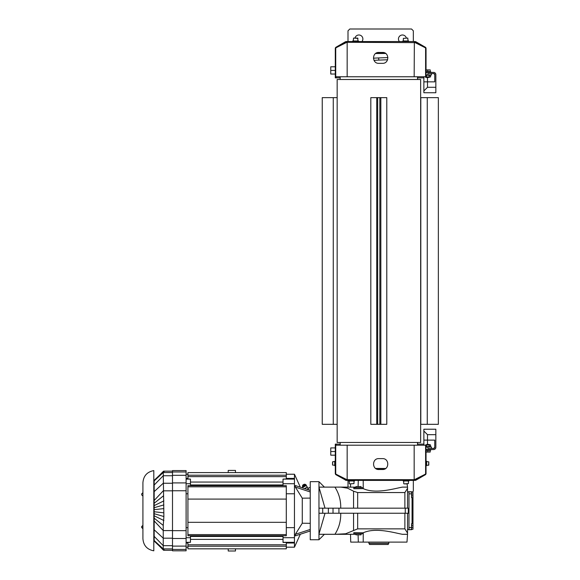 <?xml version="1.0" encoding="UTF-8"?>
<svg xmlns="http://www.w3.org/2000/svg" width="580" height="580" viewBox="0 0 580 580"><rect width="100%" height="100%" fill="white"/><g stroke="black" fill="none" stroke-linecap="round" stroke-linejoin="round"><path stroke-width="0.87" d="M153.809 550.819L153.809 470.598L153.809 550.819C147.102 549.557 143.47 545.526 142.919 538.726L142.919 528.583L141.643 527.495L141.643 526.589L141.643 527.495L141.643 526.589L141.643 527.495L142.738 528.583L142.919 525.502L142.919 482.69L142.919 538.726M141.643 494.377L141.643 493.921L141.643 494.377M363.211 480.399L363.232 487.657A3408.544 2754.826 92.5 0 1 363.239 488.628C375.68 494.305 394.27 488.57 402.426 487.113L407.53 487.113L407.102 483.887M355.982 487.534L355.25 487.657M358.085 486.569L358.295 480.399M355.982 487.142L340.851 487.113L347.529 488.164L353.561 491.202L353.561 508.167M310.249 523.32L302.267 523.233L302.267 498.184L310.249 498.097M358.085 534.847L358.331 542.104L350.719 542.104L350.516 534.303L324.409 534.303L350.516 534.303L324.409 534.303L318.964 539.748L318.964 513.249L408.298 513.249L408.298 508.167L405.26 508.167L405.26 513.249M340.714 513.249C340.938 520.854 339.01 527.865 334.943 534.289A10.882 7.692 -90 0 0 335.298 534.303L355.982 534.282M406.986 542.104L363.211 542.104L363.232 533.76A3408.544 2754.826 87.5 0 0 363.239 532.795C375.68 527.111 394.27 532.846 402.426 534.303L407.53 534.303L406.986 542.104M325.017 513.249L318.964 534.122M334.943 534.289L318.964 534.289M340.714 508.167C340.938 500.569 339.01 493.551 334.943 487.127L318.964 487.127L325.017 508.167M322.864 487.127L350.537 487.113M322.864 534.289L350.537 534.303M318.964 487.127L318.964 481.668L310.249 481.668L310.249 539.748L318.964 539.748M405.26 508.167L318.964 508.167L318.964 487.294M363.239 488.628L353.807 488.73L353.807 487.657L363.232 487.657M363.239 532.795L353.807 532.687L353.807 533.76L363.232 533.76M163.886 471.264L154.171 480.588L154.171 513.706L163.886 516.526L163.241 471.895M164.104 471.678L163.487 471.859M186.107 471.975L186.107 470.598L172.499 470.598L172.499 550.819L186.107 550.819L186.107 471.975L172.499 471.975M286.295 527.648L294.459 527.648L294.459 493.776L286.295 493.776M305.566 484.677A1.994 0.761 155 0 1 306.08 484.916L306.9 486.671A1.994 0.761 155 0 1 304.464 488.541M306.08 484.916A1.994 0.761 155 0 1 304.594 486.453A1.994 0.761 155 0 1 302.463 486.605A1.994 0.761 155 0 1 302.608 486.054M305.515 484.75A1.631 0.623 155 0 1 305.667 484.887A1.631 0.623 155 0 1 304.449 486.149A1.631 0.623 155 0 1 302.709 486.272A1.631 0.623 155 0 1 302.695 486.069M305.667 484.887L305.508 484.546A1.631 0.623 155 0 1 304.29 485.808A1.631 0.623 155 0 1 302.55 485.931A1.631 0.623 155 0 1 302.571 485.634A1.631 0.623 155 0 1 302.716 485.409M305 484.343A1.631 0.623 155 0 1 305.269 484.373A1.631 0.623 155 0 1 305.508 484.546M305.036 484.394A1.269 0.486 155 0 1 303.84 485.482A1.269 0.486 155 0 1 302.753 485.242A1.269 0.486 155 0 1 303.681 484.496A1.269 0.486 155 0 1 304.848 484.264A1.269 0.486 155 0 1 305.036 484.394M307.494 489.527A2.538 0.972 -25 0 0 308.241 488.266A2.538 0.972 -25 0 0 307.704 487.968M308.241 488.266L308.4 489.825M355.982 487.657L355.982 486.569L361.064 486.569L361.064 487.657M361.064 533.76L361.064 534.847L355.982 534.847L355.982 533.76M412.104 529.33L411.517 529.641L411.517 523.776L412.974 523.776L412.974 495.827L411.517 495.827M411.988 529.409L408.98 529.765L408.98 491.651L412.104 492.087M412.974 516.157L412.974 521.239M412.974 500.185L412.974 505.267M369.416 543.38L369.416 544.468L388.288 544.468L388.288 543.38M368.873 542.104L368.873 543.38L388.832 543.38L388.832 542.104M411.517 492.043L410.792 491.651L411.517 491.775L411.517 497.64L412.974 497.64M412.286 492.195L413.337 491.108L412.25 492.195A2.175 2.175 0 0 0 411.517 491.775L411.988 492.014M412.235 529.221A2.175 2.175 0 0 1 411.517 529.641L410.792 529.765L411.517 529.373M411.517 527.409L412.974 527.409L412.974 523.776M412.974 525.589L411.517 525.589M412.974 527.409L412.974 529.221L411.517 529.221M411.517 492.195L412.974 492.195L412.974 494.015L411.517 494.015M412.974 494.015L412.974 495.827M306.682 486.2L307.269 487.033L304.616 488.585M307.313 489.469L308.118 488.86L307.269 487.033M305.762 488.962L305.493 488.389M228.215 472.599L228.215 470.416L235.473 470.416L235.473 472.599M228.215 548.825L228.215 551L235.473 551L235.473 548.825M187.927 546.215L286.295 546.215L286.295 548.825L187.927 548.825L187.927 542.452L190.465 542.314L186.107 542.314M190.465 542.314L190.465 537.696L186.107 537.696M190.465 485.663L190.465 483.72L186.107 483.72M190.465 483.72L190.465 479.102L186.107 479.102M187.927 543.018L186.107 543.018M187.927 527.648L186.107 527.648M190.465 537.696L190.465 535.753M187.927 493.776L186.107 493.776M283.025 485.663L283.025 483.72L294.459 483.72L294.459 479.102L283.025 479.102L286.295 478.964L286.295 472.599L187.927 472.599L187.927 478.964L190.465 479.102M187.927 478.399L186.107 478.399M286.295 486.816L286.295 485.663L187.927 485.663L187.927 486.816L286.295 486.816L286.295 499.097L187.927 499.097L187.927 486.816M187.927 534.608L286.295 534.608L286.295 535.753L187.927 535.753L187.927 522.326L286.295 522.326L286.295 499.097M187.927 522.326L187.927 499.097M286.295 534.608L286.295 522.326M286.295 546.215L286.295 542.452L283.025 542.452L283.025 537.696L294.459 537.696L294.459 542.314L283.025 542.314M286.295 543.018L294.459 543.018L294.459 547.187L286.295 547.187M286.295 478.399L294.459 478.399L294.459 474.23L286.295 474.23M283.025 483.72L283.025 479.102M294.459 542.314L294.459 543.018M294.459 478.399L294.459 479.102M294.459 483.72L294.459 493.776M283.025 537.696L283.025 535.753M294.459 527.648L294.459 537.696M163.719 550.123L163.241 549.521L163.241 525.422L163.886 516.526M163.857 550.26L164.104 549.746M163.241 549.521L154.171 540.828L154.171 515.801L163.893 520.535M163.241 525.422L154.171 518.172M172.499 471.141L163.567 471.141L154.519 480.247M154.171 511.756L163.857 512.822M154.171 509.661L163.857 508.602M154.171 507.71L163.886 504.897M154.171 513.706L154.171 515.801M154.171 505.615L163.893 500.881M154.171 540.828L163.567 550.275L172.499 550.275M154.171 503.244L163.241 496.001M163.487 549.557L163.893 549.941M355.982 533.883L355.25 533.76M363.211 542.104L358.331 542.104M318.964 508.167L318.964 513.249M407.53 534.303L407.53 529.583L408.98 529.583M404.884 508.167L404.884 492.558L407.53 488.324L407.53 491.833L408.98 491.833M407.53 488.324L407.53 487.113M407.53 508.167L407.53 491.833M407.53 529.583L407.53 513.249M404.884 492.558L357.664 492.558L353.561 491.202M334.943 487.127A10.882 7.692 90 0 1 335.298 487.113L340.851 487.113M335.298 534.303L345.658 533.767L357.664 528.859L404.884 528.859L404.884 513.249M350.603 483.887L350.516 487.113L324.409 487.113L350.516 487.113L324.409 487.113L318.964 481.668M407.53 533.1L404.884 528.859M310.249 491.971L295.351 487.091L302.267 498.184M295.351 487.091A54.658 35.068 33.2 0 0 295.351 485.554L310.249 490.434M310.249 530.983L295.351 535.869A54.658 35.068 146.8 0 0 295.351 534.325L310.249 529.446M302.267 523.233L295.351 534.325M310.249 489.825L309.452 490.173M308.205 488.208L310.249 487.323M428.801 462.405L428.801 465.044L428.801 462.405M426.619 461.637L428.801 461.854L428.584 465.262L426.619 465.262M332.536 463.971L332.536 462.927M332.536 462.405L332.536 464.5M334.711 465.262L332.536 465.044L332.753 461.637L334.711 461.637M434.753 447.368L433.659 448.456A1.087 1.087 0 0 0 434.753 447.368L434.753 440.111L427.489 440.111L427.489 434.666L435.841 434.666L435.841 429.222L423.864 429.222L423.864 445.193M427.489 444.324L427.489 440.111L423.864 440.111M431.484 448.456L431.484 447.006L427.851 447.006L427.851 448.456L433.659 448.456M339.793 476.1L345.818 479.58L346.992 479.674A0.725 0.551 90 0 1 346.796 479.624L336.081 474.23A0.725 0.551 90 0 1 335.733 473.548L335.733 445.193L335.298 445.193L335.298 444.106L336.023 444.215L336.023 445.193M425.06 474.324L425.314 474.759A1.45 1.45 0 0 0 426.039 473.498L426.039 445.193L425.604 445.193L425.604 473.548A0.725 0.551 -90 0 1 425.249 474.23L414.54 479.624A0.725 0.551 -90 0 1 414.345 479.674L415.149 479.674L415.149 480.399L346.188 480.399L336.023 474.759A1.45 1.45 0 0 1 335.298 473.498L335.298 445.193M346.188 479.319L346.188 480.399M415.149 479.319L415.875 480.204L415.149 480.399M425.314 474.759L415.875 480.204M345.455 480.204L345.818 479.58M415.512 479.58L421.544 476.1M336.269 474.324L336.023 474.759M425.604 445.193L335.733 445.193M414.171 445.193L414.171 479.674L347.166 479.674L347.166 445.193M382.481 469.51L378.849 469.51C371.831 469.851 371.831 458.287 378.849 458.62L382.481 458.62C389.506 458.287 389.506 469.851 382.481 469.51M345.086 478.768L340.938 476.673M420.399 476.673L416.244 478.768M406.703 483.887L405.449 483.887M404.818 483.887L407.334 483.887M408.436 480.979L408.436 483.597L404.006 483.887M403.173 480.399L403.173 480.979L408.98 480.979L408.98 480.399M350.371 483.887L351.001 483.887M353.988 480.979L353.988 483.597L349.559 483.887M348.725 480.399L348.725 480.979L354.532 480.979L354.532 480.399M427.851 447.006L426.039 447.006M429.214 445.034L430.577 445.034L430.577 446.614L429.214 446.614L429.214 445.034L426.496 445.034L426.496 446.614L429.214 446.614M426.496 445.034L425.133 445.193M426.039 446.803L426.496 446.614M429.903 447.006L430.577 446.614M430.577 445.034L429.903 444.65L425.133 445.034M426.039 450.131L430.759 450.131L430.759 449.551M426.039 450.348L430.215 450.348L430.215 452.052L426.039 452.052M427.851 450.348L427.851 451.842L430.215 451.842M425.495 451.842L427.851 451.842M427.851 444.324L426.401 444.599L429.309 444.599L427.851 444.324M426.039 449.551L433.659 449.551A2.175 2.175 0 0 0 435.841 447.368L435.841 434.666M427.489 434.666L423.864 431.034M428.801 464.5L428.801 465.044L428.801 464.5M335.298 465.624L334.711 465.624L334.711 461.274L335.298 461.274M426.039 453.284L426.039 461.274L426.619 461.274L426.619 465.624L426.039 465.624M375.608 468.437L385.657 468.488M375.884 468.625L385.359 468.684M385.657 53.476L375.608 53.519M385.359 53.273L375.884 53.331M348 41.557L348 30.812L349.812 29L411.517 29L413.337 30.812L413.337 41.557M399.395 41.557A3.995 3.995 0 0 1 400.657 35.416A3.995 3.995 0 0 1 406.334 38.077L406.971 38.077M353.263 40.977L353.553 38.077L357.983 38.367L354.996 38.077A3.995 3.995 0 0 1 360.68 35.416A3.995 3.995 0 0 1 361.942 41.557M340.177 444.106L335.929 444.106M423.864 444.106L417.586 444.106M336.204 445.193L336.204 444.106M335.298 70.419L330.76 70.419L330.76 74.044L335.298 74.044M335.298 66.787L330.76 66.787L330.76 70.419M335.298 447.912L330.76 447.912L330.76 455.177L335.298 455.177M330.76 451.545L335.298 451.545M417.586 77.858L423.864 77.858M336.204 76.77L336.204 77.858L336.023 76.77M336.204 77.858L340.177 77.858M335.929 77.858L335.298 77.858L335.298 76.77L425.604 76.77L425.604 48.408A0.725 0.551 -90 0 0 425.249 47.734L414.54 42.333A0.725 0.551 -90 0 0 414.345 42.282L414.171 76.77M426.039 68.672L426.039 58.623A1.45 1.45 0 0 1 426.039 58.623M348 480.399L348 487.113M413.337 491.108L413.337 480.399M322.241 424.321L322.241 97.636L322.241 424.321L337.161 424.321M322.241 97.636L337.161 97.636M386.787 97.636L386.787 424.321L386.787 97.636L380.842 97.636L380.842 424.321L370.816 424.321L370.816 97.636L380.842 97.636M386.787 424.321L380.842 424.321M377.667 97.636L377.667 424.321M379.849 97.636L379.849 424.321M420.652 97.636L438.357 97.636L438.357 424.321L420.652 424.321M420.804 97.636L420.804 424.321M337.161 79.489L420.652 79.489L420.652 442.467L337.161 442.467L337.161 79.489M419.558 79.489L418.608 79.489M358.527 41.557L358.527 40.977L352.72 40.977L352.72 41.557M357.983 40.977L357.693 38.077L354.365 38.077M408.617 41.557L408.617 40.977L402.81 40.977L402.81 41.557M415.149 42.637L346.992 42.282A0.725 0.551 90 0 0 346.796 42.333L336.081 47.734A0.725 0.551 90 0 0 335.733 48.408L335.733 76.77M382.481 63.336L378.849 63.336C371.831 63.677 371.831 52.113 378.849 52.447L382.481 52.447C389.506 52.113 389.506 63.677 382.481 63.336M425.06 47.64L425.314 47.205A1.45 1.45 0 0 1 426.039 48.459L426.039 76.77L425.604 76.77M415.875 41.753L415.149 42.282L415.149 41.557L415.875 41.753L425.314 47.205M421.544 45.863L415.512 42.383M346.188 42.637L345.818 42.383L339.793 45.863M345.818 42.383L345.455 41.753L346.188 41.557L415.149 41.557M336.269 47.64L336.023 47.205L345.455 41.753M416.027 43.087L420.399 45.283M340.938 45.283L345.303 43.087M335.298 76.77L335.298 48.459A1.45 1.45 123.9 0 1 336.023 47.205M347.166 76.77L347.166 42.282L346.188 42.282L346.188 41.557M426.039 69.904L430.215 69.904L429.033 69.904L430.215 69.904L430.215 71.615L426.039 71.615M426.039 74.95L431.484 74.95L431.484 73.5M430.577 76.922L425.807 77.314L425.133 76.922L430.577 76.922L430.577 75.342L426.039 75.153M429.214 76.922L429.214 75.342M426.496 76.922L426.496 75.342M429.903 74.95L430.577 75.342M430.759 72.413L430.759 71.833L426.039 71.833M427.859 71.615L427.859 70.122L425.495 70.122M429.033 69.904L427.859 70.122M426.684 77.64L429.309 77.358L426.684 77.64M427.851 74.95L427.851 73.5L433.659 73.5A1.087 1.087 0 0 1 434.753 74.588L434.753 81.853L423.864 81.853L423.864 92.742L435.841 92.742L435.841 74.588A2.175 2.175 0 0 0 433.659 72.413L426.039 72.413M435.841 87.297L427.489 87.297L427.489 77.64M423.864 90.922L427.489 87.297M423.864 76.77L423.864 81.853M433.659 73.5L434.753 74.588M376.478 52.99L384.852 52.99M383.873 52.628L377.457 52.628M142.919 492.833L142.919 495.914M154.171 480.907L163.241 472.519L172.499 472.519M411.517 493.834L408.98 493.834M408.98 527.59L411.517 527.59M412.068 497.64L412.068 523.776M187.927 544.794L286.295 544.794M187.927 475.209L286.295 475.209M187.927 476.629L286.295 476.629M172.499 530.664L186.107 530.664M172.499 538.508L186.107 538.508M172.499 490.752L186.107 490.752M172.499 549.441L186.107 549.441M172.499 475.31L186.107 475.31M172.499 482.908L186.107 482.908M172.499 546.106L186.107 546.106M154.171 536.384L163.241 545.678L172.499 545.678M154.171 529.787L163.241 538.175L172.499 538.175M154.171 520.927L163.241 530.591L172.499 530.591M154.171 500.497L163.241 490.825L172.499 490.825M154.171 491.63L163.241 483.249L172.499 483.249M154.171 485.032L163.241 475.738L172.499 475.738M154.171 540.509L163.241 548.905L172.499 548.905M338.923 508.167L338.923 513.249M333.021 508.167L333.021 513.249M328.367 508.167L328.367 513.249M322.719 508.167L322.719 513.249M357.664 492.558L357.664 508.167M357.664 513.249L357.664 528.859M353.561 513.249L353.561 530.214M373.418 58.196L378.66 57.928L378.776 60.102L387.592 59.769M333.268 97.636L333.268 424.321M376.724 97.636L376.724 424.321M427.264 97.636L427.264 424.321M403.354 40.977L403.354 38.367L407.784 38.077L408.074 40.977M153.809 470.598C147.102 471.866 143.47 475.897 142.919 482.69M142.738 525.502L141.643 526.589L142.738 525.502M142.731 492.833L141.643 493.921M142.731 495.914L141.643 494.827M363.247 488.73L363.247 487.657M363.247 533.76L363.247 532.687M302.463 486.605L303.166 488.113M302.753 485.242L302.571 485.634M304.848 484.264L305.269 484.373M190.465 539.371L283.025 539.371M190.465 536.464L283.025 536.464M190.465 484.952L283.025 484.952M190.465 482.052L283.025 482.052M187.927 547.187L186.107 547.187M187.927 474.23L186.107 474.23M163.64 471.33L154.171 480.327M163.64 550.087L154.171 541.096M300.324 487.178L294.459 474.23M300.324 534.238L294.459 547.187M403.716 483.597L403.716 480.979M349.269 483.597L349.269 480.979M373.991 60.349L378.776 60.102M378.66 57.928L387.918 57.58M417.578 76.77L417.593 79.489M417.578 445.193L417.593 442.467M417.52 445.193L417.535 442.467M340.185 445.193L340.17 442.467M340.185 76.77L340.17 79.489M417.52 76.77L417.535 79.489"/></g></svg>
